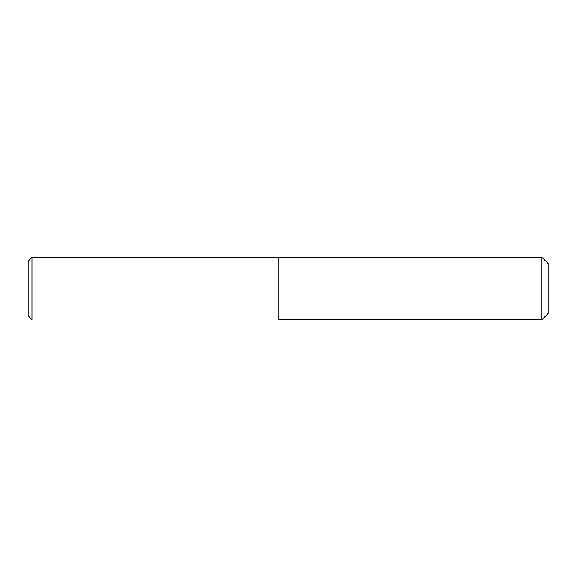 <?xml version="1.0" encoding="UTF-8"?>
<svg xmlns="http://www.w3.org/2000/svg" width="577" height="577" viewBox="0 0 577 577"><rect width="100%" height="100%" fill="white"/><g stroke="black" fill="none" stroke-linecap="round" stroke-linejoin="round"><path stroke-width="0.87" d="M31.966 319.658L28.85 316.542L31.966 319.658L31.966 257.342L278.114 257.342L278.114 319.658L541.918 319.658L278.114 319.658L278.114 257.342L541.918 257.342L548.15 263.574L548.15 313.426L541.918 319.658L541.918 257.342M28.85 316.542L28.85 260.458L31.966 257.342M541.918 319.658L548.15 313.426"/></g></svg>
